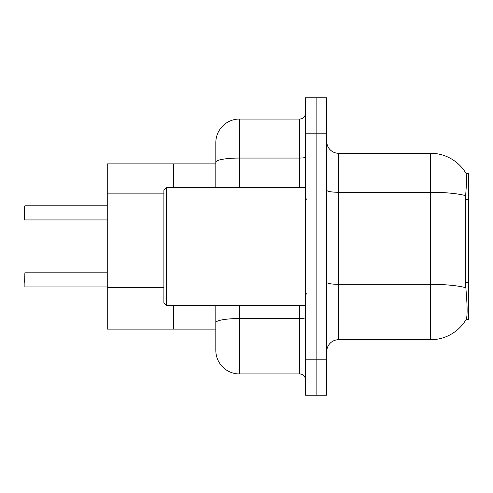 <?xml version="1.0" encoding="UTF-8"?>
<svg xmlns="http://www.w3.org/2000/svg" width="493" height="493" viewBox="0 0 493 493"><rect width="100%" height="100%" fill="white"/><g stroke="black" fill="none" stroke-linecap="round" stroke-linejoin="round"><path stroke-width="0.74" d="M107.252 329.102L215.817 329.102L173.339 329.102L173.339 305.5L173.339 329.102L107.252 329.102L107.252 163.898L173.339 163.898L173.339 187.5L173.339 163.898L215.817 163.898L215.817 155.634L215.817 184.887M466.008 319.661L466.218 319.31A41.301 41.301 0 0 1 430.586 339.726A41.301 41.301 0 0 0 466.008 319.661L468.35 319.661L468.35 173.339L466.095 173.481A41.301 41.301 0 0 0 430.586 153.274A41.301 41.301 0 0 1 466.008 173.339A41.301 41.301 0 0 0 430.586 153.274L338.543 153.274A11.801 11.801 0 0 1 326.742 141.473A11.801 11.801 0 0 0 338.543 153.274L338.543 339.726A11.801 11.801 0 0 0 326.742 351.527M466.218 319.31C467.407 316.235 467.407 307.305 466.218 292.522L465.46 282.267L465.626 195.659C466.649 182.823 466.803 175.434 466.095 173.481A41.301 41.301 0 0 0 430.586 153.274L430.586 192.282L338.543 192.282A11.801 2.052 0 0 1 326.742 190.23M316.124 359.785L316.124 395.189L326.742 395.189L326.742 359.785L316.124 359.785L316.124 395.189L305.5 395.189L305.5 359.785L316.124 359.785L316.124 133.215L316.124 359.785M305.5 359.785L305.5 97.811L316.124 97.811L316.124 133.215L316.124 97.811L326.742 97.811L326.742 359.785M465.756 287.733A41.301 7.173 180 0 0 430.586 284.325L430.586 339.726L338.543 339.726M239.419 305.5L239.419 373.947A23.602 23.602 0 0 1 215.817 350.344L215.817 305.5M239.419 373.947L299.602 373.947L299.602 305.5M215.817 187.5L215.817 142.656A23.602 23.602 0 0 1 239.419 119.053L299.602 119.053A5.898 5.898 0 0 0 305.5 113.156M305.5 379.844A5.898 5.898 0 0 0 299.602 373.947M107.252 286.969L24.884 286.969L24.884 272.814L24.65 282.255M24.65 210.511L24.884 205.797L107.252 205.797L24.884 205.797L24.884 219.946L24.65 215.231M166.258 305.5L163.898 303.14L163.898 189.86L166.258 187.5L166.258 305.5L305.5 305.5M24.65 219.712L24.65 206.031M468.35 282.267L465.46 282.267M468.35 199.665L465.46 199.665M163.898 193.151L107.252 193.151M163.898 287.555L107.252 287.555M465.626 195.659A41.301 7.173 180 0 0 430.586 192.282L430.586 284.325L338.543 284.325A11.801 2.052 -0 0 1 326.742 282.273M326.742 133.215L305.5 133.215M305.5 317.523A5.898 1.023 0 0 1 299.602 318.546L239.419 318.546A23.602 4.098 180 0 0 215.817 322.644M239.419 119.053L239.419 158.062L299.602 158.062L299.602 119.053M215.817 162.16A23.602 4.098 180 0 1 239.419 158.062L239.419 187.5M299.602 187.5L299.602 158.062A5.898 1.023 0 0 0 305.5 157.033M306.683 199.295L305.5 198.118M166.258 187.5L305.5 187.5M306.683 293.705L305.5 294.882M24.884 272.814L107.252 272.814M24.884 219.946L107.252 219.946"/></g></svg>
